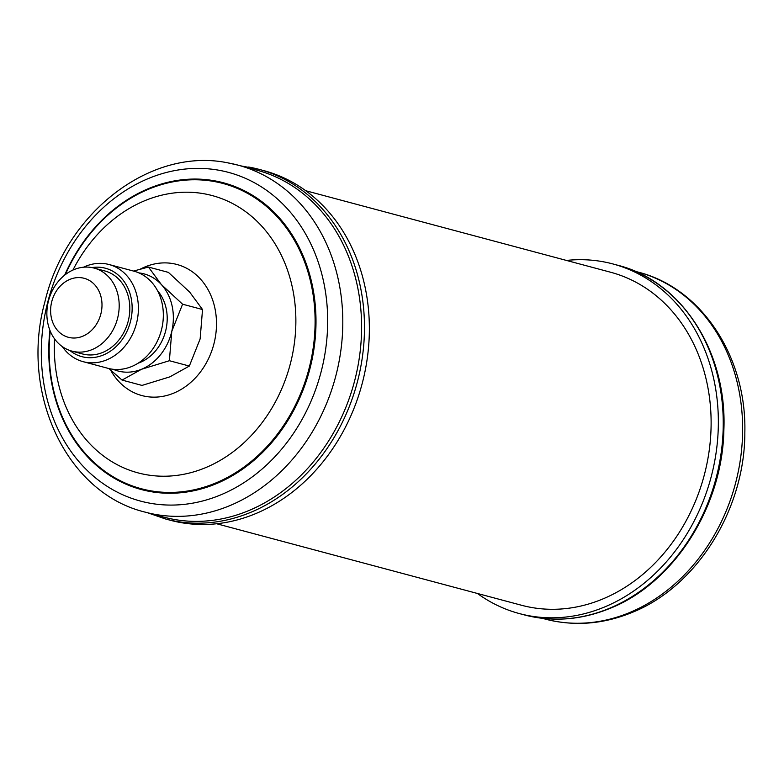 <?xml version="1.0" encoding="UTF-8"?>
<svg xmlns="http://www.w3.org/2000/svg" width="784" height="784" viewBox="0 0 784 784"><rect width="100%" height="100%" fill="white"/><g stroke="black" fill="none" stroke-linecap="round" stroke-linejoin="round"><path stroke-width="1.18" d="M566.46 260.435A180.957 150.018 105 0 1 612.814 263.924A180.957 150.018 105 0 1 718.281 427.496A180.957 150.018 105 0 1 603.758 607.326A180.957 150.018 105 0 1 519.341 613.568A180.957 150.018 105 0 1 477.417 593.468M216.698 523.761L521.556 605.268A172.362 142.894 -75 0 0 665.42 551.534A172.362 142.894 -75 0 0 706.609 381.249A172.362 142.894 -75 0 0 610.589 272.234L305.731 190.728M263.816 170.628A180.957 150.018 105 0 1 363.56 378.035A180.957 150.018 105 0 1 180.604 522.546A180.957 150.018 105 0 1 170.344 520.262L165.453 518.959A180.957 150.018 105 0 0 175.724 521.242A180.957 150.018 105 0 0 358.67 376.732A180.957 150.018 105 0 0 258.926 169.315L263.816 170.628M256.829 170.157A179.605 148.901 105 0 1 355.828 376.026A179.605 148.901 105 0 1 174.254 519.449A179.605 148.901 105 0 1 164.052 517.185L145.275 512.158A179.605 148.901 105 0 0 155.467 514.431A179.605 148.901 105 0 0 337.042 370.999A179.605 148.901 105 0 0 238.052 165.14L256.829 170.157M69.845 350.487A45.746 37.926 -75 0 0 103.184 355.064A45.746 37.926 -75 0 0 131.741 301.673A45.746 37.926 -75 0 0 92.002 267.599M83.486 267.217A50.274 41.679 105 0 1 85.632 266.266A50.274 41.679 105 0 1 109.084 264.531A50.274 41.679 105 0 1 138.386 309.974A50.274 41.679 105 0 1 106.565 359.934A50.274 41.679 105 0 1 83.114 361.669A50.274 41.679 105 0 1 62.269 346.567M83.114 361.669L108.045 368.333A50.274 41.679 -75 0 0 131.496 366.598A50.274 41.679 -75 0 0 163.317 316.638A50.274 41.679 -75 0 0 134.015 271.195L109.084 264.531M82.663 336.258A30.537 25.313 105 0 1 51.411 318A30.537 25.313 105 0 1 69.943 279.359A30.537 25.313 105 0 1 101.205 297.626A30.537 25.313 105 0 1 82.663 336.258M91.973 349.644A42.983 35.633 105 0 1 71.922 351.124A42.983 35.633 105 0 1 46.873 312.277A42.983 35.633 105 0 1 74.078 269.569A42.983 35.633 105 0 1 94.129 268.089A42.983 35.633 105 0 1 119.178 306.936A42.983 35.633 105 0 1 91.973 349.644M71.922 351.124L82.555 353.966A42.983 35.633 -75 0 0 102.606 352.486A42.983 35.633 -75 0 0 129.811 309.778A42.983 35.633 -75 0 0 104.762 270.931L94.129 268.089M138.121 363.188A42.983 35.633 -75 0 0 140.003 362.482A42.983 35.633 -75 0 0 157.506 290.668M108.907 368.549L122.049 380.083L142.002 385.414L169.863 376.859L189.336 366.05L169.383 360.718L171.784 331.338L182.584 304.202L202.527 309.533L200.136 338.913L189.336 366.05M122.049 380.083L141.522 369.274L169.383 360.718M182.584 304.202L161.318 284.504L148.45 267.05L168.393 272.381L189.659 292.079L202.527 309.533M148.45 267.05L133.525 271.068M113.161 369.293A50.274 41.679 -75 0 0 141.522 369.274A50.274 41.679 -75 0 0 171.784 331.338A50.274 41.679 -75 0 0 161.318 284.504A50.274 41.679 -75 0 0 138.925 272.91M617.704 265.237C681.776 281.093 727.229 352.094 723.877 429.818C722.613 506.876 673.73 583.492 609.413 608.609C580.836 620.115 552.436 622.202 524.222 614.872A180.957 150.018 -75 0 0 608.649 608.639A180.957 150.018 -75 0 0 723.171 428.799A180.957 150.018 -75 0 0 617.704 265.237L612.814 263.924M637.882 272.038C701.709 287.973 746.76 357.043 744.839 432.523C744.957 509.629 696.584 587.216 631.287 612.774C602.504 624.378 573.78 626.465 545.105 619.056A179.605 148.901 -75 0 0 628.895 612.863A179.605 148.901 -75 0 0 742.566 434.375A179.605 148.901 -75 0 0 637.882 272.038L635.167 271.313M248.655 167.031A180.957 150.018 105 0 1 258.926 169.315L240.757 165.865M227.85 162.866A179.605 148.901 105 0 1 238.052 165.14L227.497 162.788C150.214 147.029 65.67 212.964 44.864 301.977C19.629 392.706 66.199 493.234 145.275 512.158M218.785 170.216A170.148 141.061 105 0 1 323.508 361.561A170.148 141.061 105 0 1 150.205 503.25A170.148 141.061 105 0 1 45.482 311.905A170.148 141.061 105 0 1 218.785 170.216M64.66 275.155A158.78 131.634 105 0 1 214.375 180.771A158.78 131.634 105 0 1 312.11 359.337A158.78 131.634 105 0 1 150.381 491.558A158.78 131.634 105 0 1 49.921 330.289M65.317 274.645A157.996 130.987 105 0 1 213.973 181.467A157.996 130.987 105 0 1 311.228 359.16A157.996 130.987 105 0 1 150.293 490.735A157.996 130.987 105 0 1 50.225 331.064M72.932 270.059A143.521 118.982 105 0 1 204.016 193.756A143.521 118.982 105 0 1 292.354 355.162A143.521 118.982 105 0 1 146.167 474.683A143.521 118.982 105 0 1 54.547 338.835M140.356 269.108A67.845 56.242 105 0 1 173.068 263.62A67.845 56.242 105 0 1 214.836 339.923A67.845 56.242 105 0 1 145.726 396.42A67.845 56.242 105 0 1 110.642 370.166M147.98 512.883L165.453 518.959M545.105 619.056L542.391 618.331M524.222 614.872L519.341 613.568"/></g></svg>
